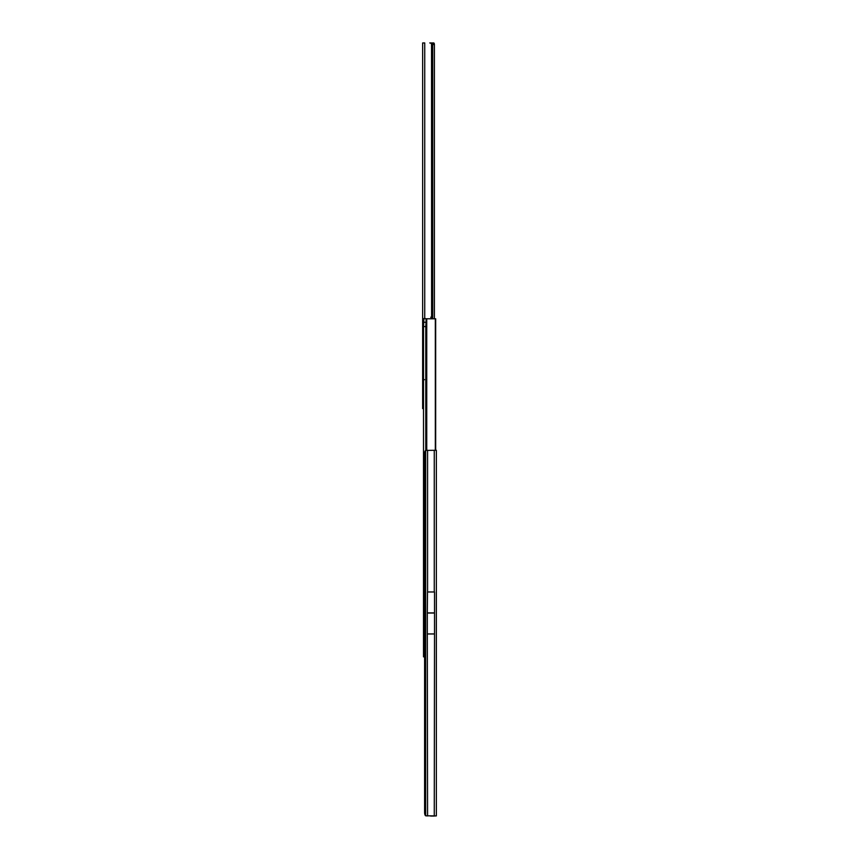 <?xml version="1.0" encoding="UTF-8"?>
<svg xmlns="http://www.w3.org/2000/svg" width="859" height="859" viewBox="0 0 859 859"><rect width="100%" height="100%" fill="white"/><g stroke="black" fill="none" stroke-linecap="round" stroke-linejoin="round"><path stroke-width="1.29" d="M432.711 318.764L432.689 44.303A1.825 0.687 90 0 0 432.023 42.95L431.669 318.753L430.756 317.175M431.669 42.95L429.768 42.95A1.825 1.825 0 0 1 431.54 44.303L431.605 318.753M432.711 44.55L434.407 44.55L434.407 318.775M432.023 42.95L433.72 42.95A1.825 0.687 90 0 1 434.386 44.303L434.407 44.55M423.508 408.583L422.649 408.583L422.649 42.95L424.743 42.95L424.743 318.625M423.809 379.334L422.649 379.699L424.475 379.699M426.043 322.329L423.766 322.189L423.852 318.571L426.139 318.7L426.043 322.329L425.796 326.517L423.508 326.581L423.508 653.151L424.593 653.151M426.139 318.7L423.508 318.721L423.508 326.581L425.796 326.581L425.796 450.352M423.766 322.189L423.519 326.388L423.519 318.646M426.15 318.764L435.674 318.807L435.674 450.277M424.593 656.834L423.508 656.834L423.508 653.151M423.508 656.834L424.593 656.985M423.508 318.764L423.508 326.581M427.578 815.9L427.31 633.953L434.525 633.953L434.257 815.9L425.634 815.803A3.661 1.374 90.2 0 1 424.604 812.786L424.604 453.445A3.661 1.374 90.2 0 1 425.634 450.395L436.351 450.288L436.351 815.91L425.634 815.803L425.634 450.395M427.514 591.969L434.525 591.969L434.525 613.036L427.31 613.036L427.514 591.969M434.257 816.039L431.057 816.039A3.661 3.661 0 0 1 430.112 815.91A3.661 3.661 0 0 0 431.057 816.05L436.351 815.91M427.31 633.953L427.31 613.036M434.525 633.953L434.525 613.036M431.422 42.95L431.422 43.981M432.689 44.303L434.386 44.303M423.508 404.02L422.649 404.02M423.508 383.748L422.649 383.748M423.508 382.889L422.649 382.889M435.631 318.807L435.631 450.277M435.32 318.786L435.32 450.277M426.74 318.764L426.74 450.277M427.578 592.001L427.578 450.277M434.257 592.001L434.257 450.277M427.31 612.907L434.525 612.907M426.687 815.9L427.438 815.91"/></g></svg>
